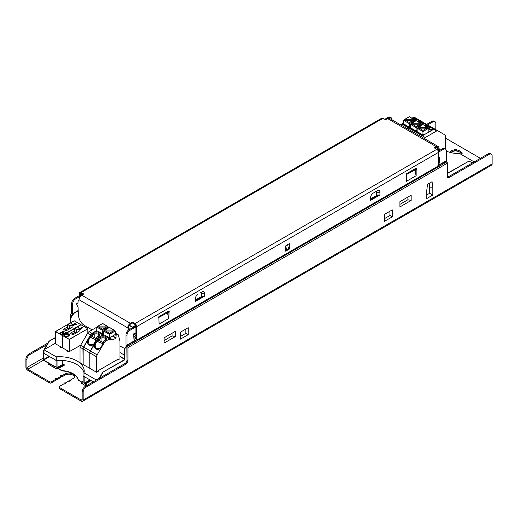 <?xml version="1.0" encoding="UTF-8"?>
<svg xmlns="http://www.w3.org/2000/svg" width="518" height="518" viewBox="0 0 518 518"><rect width="100%" height="100%" fill="white"/><g stroke="black" fill="none" stroke-linecap="round" stroke-linejoin="round"><path stroke-width="0.78" d="M61.616 347.384L61.228 347.688L60.062 347.015L60.062 346.484M61.228 347.157L61.228 347.688M68.512 351.359L68.123 351.664L66.951 350.99L66.951 350.459M68.123 351.139L68.123 351.664M64.692 335.334L65.158 336.072L66.446 336.344L67.962 335.839L68.842 334.848L68.37 334.22L65.566 334.453L64.692 335.334L65.158 336.299L66.446 336.57L67.962 336.065L68.829 334.965M63.96 335.366L65.015 334.136L67.01 333.534L68.829 333.955L69.567 335.004L68.512 336.156L66.511 336.765L64.705 336.337L63.96 335.444M63.96 335.515L65.015 334.363L67.01 333.754L68.829 334.181L69.567 335.23M63.584 331.028L64.174 331.365L62.516 334.35L65.922 332.381L66.414 332.66L62.458 334.945L61.713 334.518L63.248 331.785L60.12 333.592L59.628 333.314L63.584 331.028L64.077 331.539M59.823 333.424L63.584 331.255M63.248 331.785L61.81 334.57M65.922 332.381L66.22 332.776M62.516 334.35L65.922 332.601M79.882 330.717L73.012 334.848L70.286 333.268L74.236 330.989M79.882 328.775L81.831 327.654L81.313 327.35L81.611 327.182L83.035 328.004L82.207 327.868L80.251 329.001L80.51 329.461L79.5 329.344M72.63 324.631L75.783 324.326L74.352 323.497L74.689 323.303L76.295 324.456M75.783 324.326L74.255 324.313M73.368 324.378L74.255 324.54M72.63 324.857L73.368 324.605M74.689 323.303L76.489 324.339L73.051 324.844L73.064 325.414L74.042 325.686L72.701 325.595M73.575 325.602L74.016 325.9M72.824 325.369L73.575 325.828M64.944 330.193L67.975 328.444M72.993 326.741L66.116 330.866L63.39 329.293L67.34 327.007M55.562 343.771L55.588 331.455L67.379 324.669M55.523 343.829L62.413 347.766M62.458 335.496L69.347 339.478L69.153 351.735L80.685 345.189M70.403 322.902L74.229 320.771L80.95 324.773M81.507 327.467L82.841 328.114M81.831 327.654L79.882 329.001M80.251 329.001L80.588 329.416M71.84 334.168L74.87 332.42M62.458 347.753L69.153 351.735M81.054 324.76L87.846 328.794L69.25 339.309L62.555 335.444L81.054 324.76M87.892 332.744L87.82 328.619L81.151 324.812M80.957 324.702L77.299 326.884M435.237 129.319L429.176 125.816A2.752 1.593 120 0 0 427.797 125.952L427 126.418A3.445 1.988 -0 0 0 426.612 126.677M428.813 131.216L429.39 131.553L433.443 129.215A2.752 1.593 -60 0 1 434.822 129.079L435.016 129.189A2.752 1.593 120 0 0 433.637 129.325L422.351 135.845A2.24 1.295 120 0 0 421.367 136.804M428.813 132.116L428.813 128.179L427.978 127.467L418.848 127.182L417.566 128.147M417.184 128.147L428.813 128.179M427.091 128.05L422.966 130.426L422.966 135.01L425.155 133.748L425.155 134.227M421.173 136.694A2.24 1.295 -60 0 1 422.157 135.729L422.973 135.483M425.407 125.984L426.631 125.278A2.752 1.593 -60 0 1 428.004 125.142L428.198 125.252A2.752 1.593 120 0 0 426.826 125.388L425.602 126.094M429.176 125.816L428.198 125.252L429.176 125.816A0.686 0.563 -60 0 1 429.318 126.696L429.603 126.858A0.686 0.563 -60 0 0 429.461 125.984L430.037 127.111L432.789 128.697M434.045 128.626L432.323 128.729A0.686 0.395 60 0 1 432.666 128.762A2.752 1.593 -60 0 1 434.045 128.626L434.822 129.079L434.045 128.626A0.686 0.563 120 0 0 433.21 128.943M428.373 128.147L428.749 128.147M418.848 127.182L422.966 124.573L427.091 127.182M423.206 135.347L423.206 134.868M422.966 135.01L417.126 131.637L417.126 128.179M416.349 131.663L415.533 131.909A2.24 1.295 120 0 0 414.555 132.867M418.738 132.951L419.068 132.757M421.607 121.445L415.546 117.949A2.752 1.593 120 0 0 414.167 118.085L413.364 118.544A3.445 1.988 -0 0 0 412.982 118.81M418.596 122.047L419.813 121.341A2.752 1.593 -60 0 1 421.192 121.206L422.358 121.879A2.752 1.593 120 0 0 420.985 122.015L420.182 122.481A3.445 1.988 -0 0 0 419.8 122.74M419.58 121.07A0.686 0.563 120 0 1 420.409 120.759L421.192 121.206M413.921 119.347L414.653 118.926A2.066 1.191 -60 0 1 415.689 118.823A0.686 0.563 -60 0 0 415.546 117.949L414.568 117.385A2.752 1.593 120 0 0 413.196 117.521L411.972 118.227M414.737 120.273L413.455 119.315L405.218 119.315L403.936 120.273M403.554 120.273L415.119 120.273M413.455 120.176L409.337 122.559L409.337 127.137L410.308 126.573M405.218 119.315L409.337 116.705L413.455 119.315M415.177 121.199L415.177 120.312M411.525 128.399L411.525 128.781M407.543 128.82A2.24 1.295 -60 0 1 408.527 127.862L409.285 127.486L408.721 127.972A2.24 1.295 120 0 0 407.737 128.937M409.337 127.137L403.496 123.763L403.496 120.312M409.576 127.661L409.576 127.001M405.108 125.078L405.439 124.89M402.719 123.796L401.903 124.035A2.24 1.295 120 0 0 400.919 125M424.287 138.494A2.24 1.295 -60 0 1 425.272 137.529L436.564 131.015A2.752 1.593 -60 0 1 437.937 130.879L444.988 134.945A2.752 1.593 -60 0 1 445.558 136.208L445.558 149.158M435.016 129.189L437.937 130.879L435.016 129.189M428.425 125.382L422.358 121.879A0.686 0.563 -60 0 1 422.5 122.76L422.785 122.921A0.686 0.563 -60 0 0 422.643 122.047L423.225 123.174L425.971 124.76M421.995 125.136L421.995 124.242L420.273 123.252L412.03 123.252L410.748 124.21M410.373 124.21L421.995 124.242M420.273 124.113L416.155 126.496L416.155 131.073L417.126 130.51M418.337 132.336L418.337 132.718M414.361 132.757A2.24 1.295 -60 0 1 415.339 131.799L416.096 131.423L422.779 135.373M422.358 121.879L421.387 121.322A2.752 1.593 120 0 0 420.007 121.458L418.79 122.157M427.227 124.696L425.505 124.793A0.686 0.395 60 0 1 425.848 124.832A2.752 1.593 -60 0 1 427.227 124.696L428.004 125.142L427.227 124.696A0.686 0.563 120 0 0 426.398 125.006M421.555 124.21L421.937 124.21M412.03 123.252L416.155 120.636L420.273 123.252M416.155 131.073L410.308 127.7L410.308 124.242M416.388 131.591L416.388 130.937M411.92 129.014L412.257 128.82M409.537 127.726L415.96 131.436M96.044 341.524L90.54 351.055A2.752 1.593 120 0 0 89.97 352.972L89.97 368.44L96.588 372.267L96.588 356.792A2.752 1.593 -60 0 1 97.157 354.875L104.209 342.663A2.752 1.593 -60 0 1 105.588 341.213L109.641 338.869L103.017 335.049L98.964 337.386A2.752 1.593 120 0 0 97.591 338.843L96.044 341.524A4.817 3.937 -60 0 1 97.17 340.689A2.066 1.683 120 0 0 98.083 339.789L98.912 340.268L99.197 339.776L98.368 339.29L98.083 339.789M94.438 344.308A4.817 3.937 -60 0 0 96.652 349.216A4.817 3.937 -60 0 0 101.858 346.736A4.817 3.937 -60 0 0 102.622 343.842L102.279 344.056C101.638 347.766 99.793 349.261 96.73 348.543A4.131 3.373 120 0 1 95.26 345.059A4.131 3.373 120 0 1 97.695 341.472L99.819 342.696A2.752 2.247 -60 0 0 101.029 341.491L98.912 340.268A2.752 2.247 -60 0 1 97.695 341.472L97.17 340.689M99.819 342.696L102.344 343.369M102.726 342.404L101.029 341.491L101.029 338.222A0.686 0.395 -120 0 0 100.544 337.38L99.747 337.84A2.752 1.593 120 0 0 98.368 339.29L97.591 338.843M103.6 335.386L103.6 331.002L115.287 331.002L113.565 330.011L105.322 330.011L103.6 331.002M103.658 330.97L104.04 330.97M114.847 330.97L115.223 330.97M105.322 330.011L109.44 327.395L113.565 330.011M103.658 331.041L109.44 334.375L109.44 333.249L105.322 330.873M115.223 331.041L109.44 334.375L109.44 337.833L105.549 335.586L105.549 336.506M109.44 337.833L115.287 334.46L115.287 331.002M108.268 337.153L106.643 337.14M112.367 336.143L115.864 338.163L112.911 339.873L108.243 337.173M112.911 339.873L109.641 339.458M109.641 339.536L110.263 339.821M110.172 339.847L109.835 340.041M109.641 339.931L109.641 338.869M114.867 334.699L116.058 335.392L116.874 334.693A2.24 1.295 -60 0 1 117.994 334.583A2.24 1.295 -60 0 1 118.408 335.178L119.956 341.116L119.956 358.773L117.754 360.042L117.754 359.369L98.789 370.318L98.789 370.998L96.588 372.267M116.058 335.392L116.058 337.827L112.756 335.923M115.864 338.163L116.058 337.827M117.754 360.042L117.172 359.706M83.152 364.284L82.958 348.925A2.752 1.593 -60 0 1 83.527 347.008L90.579 334.796A2.752 1.593 -60 0 1 91.958 333.339L96.782 330.555M96.782 327.182L89.031 331.656A2.752 1.593 120 0 0 87.659 333.106L80.607 345.318A2.752 1.593 120 0 0 80.037 347.241L80.037 362.71L82.958 364.394M89.225 337.587L83.722 347.118A2.752 1.593 120 0 0 83.152 349.035L83.152 364.51L89.776 368.33L89.776 352.862A2.752 1.593 -60 0 1 90.346 350.939L97.39 338.733A2.752 1.593 -60 0 1 98.77 337.276L102.823 334.939L96.206 331.112L92.152 333.456A2.752 1.593 120 0 0 90.773 334.906L89.225 337.587A4.817 3.937 -60 0 1 90.352 336.758A2.066 1.683 120 0 0 91.265 335.852L92.1 336.331L92.385 335.839L91.55 335.36L91.265 335.852M87.62 340.371A4.817 3.937 -60 0 0 89.834 345.279A4.817 3.937 -60 0 0 95.04 342.799A4.817 3.937 -60 0 0 95.804 339.905L95.461 340.119C94.826 343.829 92.975 345.325 89.912 344.612A4.131 3.373 120 0 1 88.442 341.122A4.131 3.373 120 0 1 90.883 337.535L93 338.759A2.752 2.247 -60 0 0 94.218 337.555L92.1 336.331A2.752 2.247 -60 0 1 90.883 337.535L90.352 336.758M93 338.759L95.526 339.432M95.908 338.468L94.218 337.555L94.218 334.285A0.686 0.395 -120 0 0 93.726 333.443L92.929 333.903A2.752 1.593 120 0 0 91.55 335.36L90.773 334.906M96.782 331.449L96.782 327.065L108.469 327.065L106.747 326.075L98.504 326.075L96.782 327.065M96.847 327.033L97.222 327.033M108.029 327.033L108.411 327.033M98.504 326.075L102.629 323.465L106.747 326.075M96.847 327.104L102.629 330.439L102.629 329.318L98.504 326.936M108.411 327.104L102.629 330.439L102.629 333.896L98.731 331.649L98.731 332.575M101.457 333.223L99.825 333.204M102.629 333.896L103.6 333.333M108.469 327.959L108.469 327.065M103.6 334.492L101.424 333.236M447.306 163.112L447.63 173.42L469.049 161.053L472.358 162.963M385.78 119.632L385.379 119.399A0.719 0.414 -120 0 0 385.023 119.367L384.971 119.393M135.917 326.029L128.917 329.765A4.131 2.383 120 0 0 125.997 334.829L126.968 335.386A4.131 2.383 -60 0 1 129.888 330.329L128.917 329.765M438.092 150.725L438.357 150.57A0.719 0.414 -120 0 1 438.811 151.152L438.383 151.398M129.332 325.187L132.621 327.085A0.719 0.414 60 0 1 133.074 327.667M438.357 150.57L437.781 150.239M399.922 201.67L411.156 195.182L411.156 200.447L399.922 206.935L399.922 201.67L407.899 197.067L407.899 199.76L399.922 204.364M124.365 349.935L124.365 360.055L102.693 372.274L124.113 359.906L124.113 349.786L126.554 346.141M99.631 378.153L102.946 372.423M164.096 337.82L175.33 331.339L175.33 336.603L164.096 343.084L164.096 337.82L172.073 333.223L172.073 335.917L164.096 340.52M167.502 312.438L167.502 313.137M414.814 169.651L414.814 170.351M429.195 183.359L429.726 187.179L429.726 193.246L426.741 194.969M377.454 194.962L370.584 198.925M373.2 193.117L375.673 191.686A1.412 0.816 -60 0 1 376.67 192.262L376.67 194.962L379.934 194.962L379.934 192.262A3.717 2.15 -60 0 0 377.305 190.747L373.213 193.11A3.717 2.15 -60 0 0 370.584 197.662L370.584 198.478M202.188 296.147L195.318 300.116M201.411 293.453L201.411 296.147L204.668 296.147L204.668 293.453A3.717 2.15 -60 0 0 202.039 291.932L200.408 292.877A1.412 0.816 -60 0 1 201.411 293.453L204.668 293.453M195.318 299.663L195.318 298.847A3.717 2.15 -60 0 1 197.947 294.295L197.947 294.295M70.37 322.908L70.37 318.764L73.77 313.461L78.199 310.904M70.623 318.907L70.623 322.772M55.523 337.749L48.951 341.245L44.03 349.767M56.086 366.012L55.012 366.634L43.616 360.055L43.363 351.515L44.011 350.388M44.542 349.475L49.204 341.394M79.921 296.367L79.39 296.678L79.461 296.192L80.238 296.549M447.63 173.129L469.049 161.053M102.693 372.274L99.126 378.444M126.968 335.386L126.968 345.079L127.545 346.264A1.93 1.114 60 0 1 127.94 347.604L127.94 360.683L126.968 360.12L126.852 346.659L126.392 345.862L124.113 349.786M56.086 366.31L55.012 366.925L43.616 360.347A0.719 0.414 60 0 1 43.111 359.466L43.363 351.515M44.011 349.805L43.111 351.366M48.951 341.245L55.523 337.451M73.77 313.461L70.37 318.764M79.39 296.678L79.137 296.205A0.719 0.414 60 0 1 79.642 295.914L80.394 296.348M83.152 381.306L81.792 382.09L78.367 380.115A18.59 10.736 -0 0 0 61.843 370.577L58.424 368.602L64.653 365.002L62.315 363.655M87.302 385.275L85.198 384.058L91.174 380.607M87.05 385.418L85.198 384.058M132.783 327.538L129.189 325.395M83.152 381.598L81.792 382.09M81.792 382.388L78.367 380.115M78.367 380.406A18.59 10.736 -0 0 0 61.843 370.869L61.843 370.577M61.843 370.869L58.424 368.602M204.668 296.147L195.318 301.547L195.318 298.847M200.408 292.877L202.039 291.932L200.408 292.877M379.934 194.962L370.584 200.362L370.584 197.662M375.673 191.686L377.305 190.747L375.673 191.686M415.371 169.25L416.349 169.587L415.371 169.25L415.371 172.585L414.665 169.742M429.726 193.246L432.828 195.033L426.741 198.543L426.741 190.663L427.499 184.337L432.07 181.701L432.828 187.153L432.828 195.033M429.726 187.179L432.828 187.153M406.028 174.728L415.371 169.664M158.709 317.515L168.059 312.451M175.33 331.339L172.073 333.223M411.156 195.182L407.899 197.067M82.181 294.017L74.586 298.4A4.131 2.383 120 0 0 71.665 303.457L72.637 304.021A4.131 2.383 -60 0 1 75.557 298.964L74.586 298.4M79.986 296.406L75.557 298.964M135.923 326.845L129.888 330.329M442.443 148.757L443.414 149.313A4.131 2.383 -60 0 1 445.48 149.113L444.509 148.549A4.131 2.383 120 0 0 442.443 148.757L438.694 150.919M126.392 345.862A1.93 1.114 60 0 1 125.997 344.515L125.997 334.829M133.916 338.351L135.923 337.186M59.091 386.94L59.091 388.06A1.379 0.796 -0 0 0 59.492 388.623L59.492 387.503A1.379 0.796 180 0 1 59.091 386.94A1.379 0.796 180 0 1 59.492 386.376L63.876 383.844A1.101 0.635 180 0 0 65.268 383.922A1.101 0.635 180 0 0 65.669 383.152A1.101 0.635 180 0 0 65.43 382.944A1.101 0.635 -60 0 0 65.307 382.828L65.663 383.145M59.492 387.503L81.203 400.038A1.379 0.796 -120 0 0 81.896 400.103A1.379 0.796 -120 0 0 82.181 399.475L82.181 391.602L83.152 392.165L83.152 400.038A2.752 1.593 60 0 1 82.582 401.295A2.752 1.593 60 0 1 81.203 401.159L59.492 388.623M445.558 138.183L480.413 158.314M49.56 382.893L27.849 370.357A2.752 1.593 60 0 1 25.9 366.984L25.9 359.11L26.871 359.673L26.871 367.547A1.379 0.796 -120 0 0 27.849 369.23L49.56 381.766L49.56 382.893A1.379 0.796 -0 0 0 51.509 382.893L51.509 381.766A1.379 0.796 180 0 1 49.56 381.766M51.509 381.766L55.892 379.234A1.101 0.635 180 0 1 55.653 378.541L57.317 378.218A1.101 0.635 -60 0 1 57.446 378.334L60.755 376.424A1.101 0.635 180 0 1 60.522 375.731M60.755 376.424A1.101 0.635 -60 0 1 61.538 375.524A1.101 0.635 -60 0 1 62.186 375.408A1.101 0.635 -60 0 1 62.315 375.524L64.944 374.009A5.646 3.257 180 0 1 71.096 373.303A5.646 3.257 180 0 1 74.586 376.314A5.646 3.257 180 0 1 72.928 378.619L70.325 380.121M68.745 381.034A1.101 0.635 -60 0 1 69.522 380.134A1.101 0.635 -60 0 1 70.17 380.018A1.101 0.635 -60 0 1 70.299 380.134A1.101 0.635 180 0 1 70.539 380.341A1.101 0.635 180 0 1 70.137 381.112A1.101 0.635 180 0 1 68.745 381.034L65.456 382.931M450 152.37A5.646 3.257 180 0 1 454.396 149.942A1.101 0.635 180 0 1 454.48 149.624L456.5 149.624A1.101 0.635 180 0 1 456.585 149.942A5.646 3.257 180 0 1 461.026 152.506L461.026 153.775A5.646 3.257 180 0 1 460.826 154.196M461.059 152.402L462.147 152.888A1.101 0.635 180 0 1 461.026 153.775M86.072 385.981L81.397 383.281L82.763 382.944M64.4 365.151L63.092 365.52L62.315 364.62L62.315 360.619M62.704 365.294L57.446 368.33L57.835 368.557L56.863 369.12L48.297 364.173L49.268 363.61M83.573 371.484L82.673 369.71M90.475 380.206L84.227 376.599M85.91 327.518L84.207 326.534M124.113 359.019L119.956 356.624M119.956 356.397L124.113 358.799M124.113 354.94L119.956 352.544M99.32 378.108L96.199 379.914L83.981 372.856A24.786 14.31 -0 0 0 84.181 371.03A24.786 14.31 -0 0 0 56.235 356.837L44.011 349.779L55.523 343.136M84.369 326.476L85.295 325.945M446.335 151.146A24.786 14.31 -0 0 0 460.016 153.729L473.989 161.797L472.163 162.853M93.279 381.824L83.981 376.45L83.981 372.856M83.987 372.83A24.786 14.31 -0 0 0 56.235 360.431L44.011 353.38L44.011 349.779M49.909 356.785L55.374 359.939M55.769 360.165L55.374 360.139M66.44 360.904L58.184 360.334M56.235 356.837L56.235 360.431M82.77 384.078A1.93 1.114 -120 0 0 83.728 384.168A1.93 1.114 -120 0 0 84.123 383.281L84.123 376.761L83.152 376.204L83.981 375.725M439.892 150.226A1.379 0.796 -120 0 0 439.627 149.495L438.85 149.948A1.379 0.796 60 0 1 439.115 150.673M438.85 149.948L438.442 149.249L439.225 148.796A1.379 0.796 60 0 1 438.992 148.245L438.914 147.85L438.131 148.303L438.215 148.698A1.379 0.796 -120 0 0 438.442 149.249M79.455 295.59L79.455 293.564A2.48 1.431 60 0 1 79.966 292.43A2.48 1.431 60 0 1 81.203 292.553L83.735 294.017L81.715 295.182A3.743 2.163 120 0 0 79.086 299.385L79.008 299.741A1.379 0.796 -120 0 1 78.775 300.026L78.373 300.259A1.379 0.796 60 0 0 78.088 300.887L77.978 302.959L76.729 303.684L76.729 304.584L78.088 307.129L78.088 309.006A11.014 6.358 60 0 0 78.121 309.842L78.581 315.935A8.262 4.772 60 0 0 84.395 325.427L92.113 329.882M129.481 329.442A1.379 0.796 -120 0 0 129.215 328.71L128.438 329.163A1.379 0.796 60 0 1 128.704 329.895M128.438 329.163L128.03 328.464L128.814 328.011A1.379 0.796 60 0 1 128.581 327.46L128.555 327.033L127.804 327.907A1.379 0.796 -120 0 0 128.03 328.464M119.956 345.959L122.41 347.371A8.262 4.772 60 0 0 125.045 348.167M288.545 248.99L286.596 250.116L285.722 245.908L286.655 250.621L285.677 251.178L285.677 245.946L286.894 244.859L289.575 243.7L289.575 248.931L288.597 249.495A2.201 1.269 -120 0 0 288.545 248.99L287.6 244.451M286.551 250.103L286.596 250.116A2.201 1.269 60 0 1 286.655 250.621L288.597 249.495M135.923 337.412A2.752 1.593 120 0 0 136.499 338.675L137.276 339.122A2.752 1.593 -60 0 1 136.707 337.859L135.923 337.412L135.923 326.172A1.379 0.796 -120 0 0 134.952 324.482L132.42 323.018L132.42 322.118L134.952 323.582A2.48 1.431 60 0 1 136.707 326.618L136.707 337.859M203.108 296.147L195.318 300.647M378.373 194.962L370.584 199.462M416.155 169.703L416.155 175.699L406.416 181.326L406.222 173.86L416.349 168.013L416.543 169.25L415.766 168.803L415.565 169.14M415.766 168.803L415.766 168.35M169.03 312.373L168.836 318.486L168.059 315.371L168.059 312.037L169.03 312.373L169.224 312.037L168.447 311.59L168.253 311.927M168.447 311.59L168.447 311.137M438.545 159.343L439.717 157.161L439.309 163.151L438.545 163.597A2.752 1.593 -60 0 1 436.603 166.971L138.656 338.986A2.752 1.593 -60 0 1 137.276 339.122L126.968 345.079M438.545 163.597L438.545 152.35A2.48 1.431 -120 0 0 436.797 149.313L434.265 147.857L436.285 146.685A3.743 2.163 -60 0 1 438.163 146.497A3.743 2.163 -60 0 1 438.914 147.85M168.836 318.486L159.097 324.113L158.903 318.22M158.709 318.11L158.903 316.647L169.03 310.8M169.224 310.91L169.224 312.037M416.349 169.587L416.543 169.25M82.958 294.464L81.203 293.453A1.379 0.796 -120 0 0 80.517 293.382A1.379 0.796 -120 0 0 80.232 294.017L80.232 295.137M406.028 175.097L406.416 175.324M415.371 172.585L416.155 175.699M159.097 318.11L158.709 317.884M168.059 312.037L168.836 312.483M167.346 312.529L168.059 315.371M129.215 328.71L128.814 328.011M435.042 148.303L436.285 147.585A2.642 1.528 -60 0 1 437.613 147.455A2.642 1.528 -60 0 1 438.131 148.303M436.285 146.685L387.606 118.577A3.743 2.163 -60 0 1 389.478 118.389L438.163 146.497M439.627 149.495L439.225 148.796M387.606 118.577L385.58 119.749L383.048 118.285A2.48 1.431 -120 0 0 381.805 118.162L79.966 292.43M81.715 295.182L130.394 323.29L132.42 322.118M132.42 323.018L130.394 324.19A2.642 1.528 120 0 0 128.555 327.033M130.394 323.29A3.743 2.163 120 0 0 127.765 327.493M74.495 376.877A5.646 3.257 -0 0 0 70.636 374.333A5.646 3.257 -0 0 0 64.944 375.136L62.315 376.651A1.101 0.635 -0 0 0 61.454 376.463M61.862 376.269A1.101 0.635 -0 0 1 62.315 376.424A1.101 0.635 120 0 0 62.186 376.308A1.101 0.635 120 0 0 61.538 376.424A1.101 0.635 120 0 0 60.755 377.324L57.446 379.461A1.101 0.635 -0 0 0 56.585 379.28M56.993 379.079A1.101 0.635 -0 0 1 57.446 379.234A1.101 0.635 120 0 0 57.317 379.118A1.101 0.635 120 0 0 56.669 379.234A1.101 0.635 -60 0 0 55.892 380.134L51.509 382.893M90.203 381.17L89.329 380.665M461.052 153.399L461.026 153.632A5.646 3.257 -0 0 0 456.585 151.068A1.101 0.894 -170.4 0 0 455.49 150.33A1.101 0.894 170.4 0 0 454.396 151.068A5.646 3.257 -0 0 0 450.686 152.551M455.957 150.427A1.101 0.635 -0 0 0 455.024 150.427M50.24 364.173L49.268 364.73M72.637 304.021L72.637 313.714A1.93 1.114 60 0 1 72.235 314.594L71.665 315.112L71.665 316.524M392.003 119.852L392.003 119.632A4.131 2.383 -60 0 0 391.148 117.741L390.177 117.178A4.131 2.383 120 0 0 388.111 117.385L384.803 119.295M388.111 117.385L389.083 117.949A4.131 2.383 -60 0 1 391.148 117.741M389.083 117.949L388.604 118.227M445.48 149.113A4.131 2.383 -60 0 1 446.335 151.003L446.335 160.697L437.969 165.527M443.414 149.313L438.539 152.13M434.965 121.678L433.993 121.115A4.131 2.383 120 0 0 431.928 121.322L432.899 121.885A4.131 2.383 -60 0 1 434.965 121.678A4.131 2.383 -60 0 1 435.819 123.569L435.819 129.655M26.871 359.673A4.131 2.383 -60 0 1 29.798 354.616L28.82 354.053A4.131 2.383 120 0 0 25.9 359.11M28.82 354.053L47.928 343.02M70.688 318.214L70.688 314.549A1.93 1.114 60 0 1 71.089 313.668L71.665 313.15L71.665 303.457M426.657 124.365L431.928 121.322M491.245 154.17L490.268 153.606A4.131 2.383 120 0 0 488.202 153.814L489.18 154.377A4.131 2.383 -60 0 1 491.245 154.17A4.131 2.383 -60 0 1 492.1 156.06L492.1 163.934A2.752 1.593 60 0 1 491.53 165.19L82.582 401.295M489.18 154.377L449.255 177.421L448.284 176.865A2.752 1.593 -60 0 1 447.481 177.124M446.335 160.697L446.911 161.875A1.93 1.114 -120 0 1 447.312 163.222L447.312 176.301A2.752 1.593 120 0 0 447.882 177.557A2.752 1.593 120 0 0 449.255 177.421M126.968 360.12A2.752 1.593 -60 0 1 125.019 363.494L125.997 364.057A2.752 1.593 120 0 0 127.94 360.683M125.997 364.057L86.072 387.108L85.101 386.545A4.131 2.383 120 0 0 82.181 391.602M83.152 392.165A4.131 2.383 -60 0 1 86.072 387.108M392.281 209.887L392.281 216.822L384.524 221.303L384.524 214.368L392.281 209.887L389.944 211.234L389.944 215.475L384.524 218.609M188.202 327.713L188.202 334.647L180.439 339.128L180.439 332.193L188.202 327.713L185.865 329.059L185.865 333.301L180.439 336.435M46.95 344.71L29.798 354.616M432.899 121.885L427.628 124.922M448.284 176.865L488.202 153.814M63.876 383.844A1.101 0.635 120 0 1 64.653 382.944A1.101 0.635 -60 0 1 65.307 382.828M57.317 378.218A1.101 0.635 -60 0 0 56.669 378.334A1.101 0.635 120 0 0 55.892 379.234M461.026 153.632L461.026 152.506M454.396 151.068L454.396 149.942A1.101 0.894 -9.6 0 1 455.49 149.43A1.101 0.894 9.6 0 1 456.585 149.942L456.585 151.068M455.49 149.43L455.49 150.33M392.281 216.822L389.944 215.475M384.524 214.368L389.944 211.234M188.202 334.647L185.865 333.301M180.439 332.193L185.865 329.059M172.073 335.917L175.33 336.603M407.899 199.76L411.156 200.447M133.592 333.935L133.631 334.505M136.092 338.215L133.994 339.426L133.586 333.903L135.923 332.834M438.545 162.71L439.309 163.151M89.387 379.772L89.387 380.251A1.93 1.114 60 0 1 88.986 381.131L83.728 384.168M83.152 376.204L83.152 382.724M82.375 382.724L82.375 383.844M56.954 369.062A1.93 1.114 60 0 1 56.086 367.094L56.086 360.573L57.058 361.137L57.058 367.657L57.446 368.33M58.417 360.353L57.058 361.137M85.101 386.545L125.019 363.494M73.051 314.128L72.235 314.594M135.923 333.301L133.644 334.693M133.793 336.681L135.23 335.852L135.923 334.79M67.379 328.153L67.657 324.941A1.93 1.114 180 0 1 69.561 326.042L70.027 326.198L69.833 328.716M70.5 322.979L72.921 324.339L69.697 325.893A2.066 1.191 -0 0 0 67.716 324.747L74.158 320.778L80.86 324.65L62.354 335.327L55.659 331.462L70.331 322.921L72.928 324.339L72.993 326.897M69.697 325.893L69.561 328.878M67.716 324.747L67.379 328.27M69.328 329.008A1.93 1.114 -0 0 0 67.657 328.425M74.275 332.135L74.547 328.924A1.93 1.114 180 0 1 76.457 330.024L76.923 330.18L76.729 332.698M79.882 330.879L79.817 328.315L77.389 326.955M76.593 329.875A2.066 1.191 -0 0 0 74.605 328.729L77.292 326.91L79.746 328.321L76.457 330.024L76.457 332.854M74.605 328.729L74.275 332.245M76.224 332.99A1.93 1.114 -0 0 0 74.547 332.407M55.562 343.887L55.562 331.63L62.257 335.496L62.257 347.753M62.458 347.863L62.458 335.612M69.347 351.735L69.347 339.478L87.846 328.684M87.846 328.794L87.846 332.802M428.813 128.231L429.603 126.858L430.037 127.111A0.686 0.686 -60 0 0 429.785 126.172L429.564 126.042M437.969 130.892L436.383 129.979M428.813 129.241L430.037 127.111L428.813 129.241M432.323 128.729L431.52 129.189A0.686 0.395 60 0 1 431.863 129.228L432.666 128.762L433.443 129.215M427.48 127.175A0.686 0.395 -120 0 0 427 126.418M428.813 129.772A3.445 1.988 -0 0 0 431.863 129.228M427.551 127.221L428.282 126.793A0.686 0.395 -120 0 0 427.797 125.952L426.826 125.388M428.282 126.793A2.066 1.191 -60 0 1 429.318 126.696M417.184 128.211L422.966 131.553L428.749 128.211M422.966 130.426L418.848 128.05M415.533 131.909L422.157 135.729M415.689 118.823L419.159 120.83M420.402 120.752L416.161 118.305A0.686 0.686 -60 0 1 416.407 119.244L415.831 118.11A0.686 0.563 -60 0 1 415.973 118.991L415.177 120.357M421.995 124.294L422.785 122.921L423.225 123.174A0.686 0.686 -60 0 0 422.973 122.235L422.746 122.106M418.693 120.862A0.686 0.395 60 0 1 419.036 120.895A2.752 1.593 -60 0 1 420.409 120.759L417.89 121.322A0.686 0.395 60 0 1 418.233 121.354L419.036 120.895L419.813 121.341M413.85 119.308A0.686 0.395 -120 0 0 413.364 118.544M417.78 121.575A3.445 1.988 -0 0 0 418.233 121.354M414.653 118.926A0.686 0.395 -120 0 0 414.167 118.085L413.196 117.521M415.326 121.115L416.407 119.244L415.326 121.115M403.554 120.344L409.337 123.679L415.119 120.344M409.337 122.559L405.218 120.176M402.525 123.679L409.142 127.506M401.903 124.035L408.527 127.862M433.637 129.325L436.564 131.015M422.351 135.845L425.272 137.529M425.505 124.793L424.708 125.259A0.686 0.395 60 0 1 425.051 125.291L425.848 124.832L426.631 125.278M420.661 123.245A0.686 0.395 -120 0 0 420.182 122.481M424.592 125.511A3.445 1.988 -0 0 0 425.051 125.291M420.739 123.284L421.471 122.863A0.686 0.395 -120 0 0 420.985 122.015L420.007 121.458M421.471 122.863A2.066 1.191 -60 0 1 422.5 122.76M422.138 125.052L423.225 123.174L422.144 125.052M410.373 124.281L416.155 127.616L421.937 124.281M416.155 126.496L412.03 124.113M408.721 127.972L415.339 131.799M102.622 343.842A2.066 1.683 120 0 1 102.953 342.599L103.237 342.107A2.752 1.593 -60 0 1 104.61 340.65L105.413 340.19A3.445 1.988 -0 0 0 105.413 337.38A3.445 1.988 -0 0 0 100.544 337.38M103.095 342.022L102.37 344.172M99.197 339.776A2.066 1.191 -60 0 1 100.233 338.681A0.686 0.395 -120 0 0 99.747 337.84L98.964 337.386M100.233 338.681L101.029 338.222A2.752 1.593 180 0 1 104.034 337.878A2.752 1.593 180 0 1 105.73 339.342L105.07 340.151A0.686 0.395 60 0 1 105.413 340.19M104.124 340.928A0.686 0.395 60 0 1 104.61 340.65L105.588 341.213M105.07 340.151L102.985 341.958L104.209 342.663M97.157 354.875L90.54 351.055M113.565 330.873L109.44 333.249M116.252 335.055L115.255 334.473M116.874 334.693L115.287 333.773M96.588 356.792L89.97 352.972M90.579 334.796L87.659 333.106M83.527 347.008L80.607 345.318M82.958 348.925L80.037 347.241M91.958 333.339L89.031 331.656M95.804 339.905A2.066 1.683 120 0 1 96.134 338.662L96.419 338.17A2.752 1.593 -60 0 1 97.798 336.713L98.595 336.253A3.445 1.988 -0 0 0 98.595 333.443A3.445 1.988 -0 0 0 93.726 333.443M96.277 338.086L95.558 340.235M92.385 335.839A2.066 1.191 -60 0 1 93.415 334.745A0.686 0.395 -120 0 0 92.929 333.903L92.152 333.456M93.415 334.745L94.218 334.285A2.752 1.593 180 0 1 97.216 333.942A2.752 1.593 180 0 1 98.919 335.411L98.252 336.221A0.686 0.395 60 0 1 98.595 336.253M97.313 336.998A0.686 0.395 60 0 1 97.798 336.713L98.77 337.276M98.252 336.221L96.167 338.021L97.39 338.733M90.346 350.939L83.722 347.118M106.747 326.936L102.629 329.318M89.776 352.862L83.152 349.035M132.621 327.085L135.697 325.31M43.363 359.615L49.087 356.306M49.592 356.598L43.616 360.055M82.556 294.23L79.642 295.914M376.67 192.262L379.934 192.262M82.181 399.475L81.203 400.038M43.454 360.217L27.849 369.23M436.285 147.585L438.215 148.698M79.008 299.741L127.804 327.907M438.545 152.35L136.707 326.618M81.203 293.453L80.232 294.017M383.048 118.285L81.203 292.553M436.797 149.313L134.952 323.582M78.173 310.515L72.637 313.714M447.312 163.222L127.94 347.604M492.1 163.934L83.152 400.038M72.889 314.407L71.665 315.112M43.111 358.171L26.871 367.547M64.944 374.009L64.944 375.136M438.545 158.119L439.504 157.569M439.348 158.119L438.545 158.586M84.123 383.281L89.387 380.251M62.315 364.62L57.058 367.657M446.451 161.079L437.406 166.297M137.846 339.251L127.085 345.461M446.911 161.875L127.545 346.264M70.027 328.606L70.027 326.198L72.954 324.514L72.954 326.916M62.413 347.811L62.484 335.437L74.275 328.762M76.923 332.588L76.923 330.18L79.843 328.496L79.843 330.898M429.791 126.172L434.032 128.619M431.52 129.189L428.813 129.642M427.978 127.467L422.966 124.573L417.961 127.467M422.915 135.36L416.291 131.54M414.348 119.593L409.337 116.705L404.325 119.593M409.285 127.486L402.661 123.666M422.973 122.235L427.214 124.689M421.16 123.53L416.155 120.636L411.143 123.53M416.096 131.423L409.479 127.603M104.429 330.29L109.44 327.395L114.452 330.29M117.994 334.583L115.287 333.016M97.617 326.353L102.629 323.465L107.634 326.353M79.286 295.882L82.349 294.114M70.17 380.018L70.532 380.329M60.528 375.725L62.186 375.408M67.34 328.211L67.34 324.728M74.236 332.193L74.236 328.71"/></g></svg>
